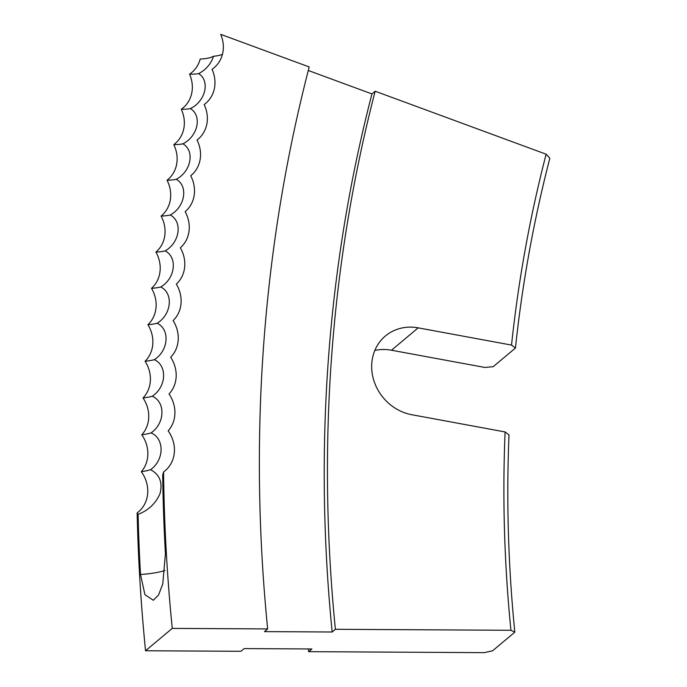 <?xml version="1.0" encoding="UTF-8"?>
<svg xmlns="http://www.w3.org/2000/svg" width="687" height="687" viewBox="0 0 687 687"><rect width="100%" height="100%" fill="white"/><g stroke="black" fill="none" stroke-linecap="round" stroke-linejoin="round"><path stroke-width="1.03" d="M308.283 70.486L371.942 93.93A1628.645 1460.055 50.1 0 0 332.165 631.997L264.443 631.619L267.664 628.923L172.257 628.39A1802.997 1616.365 -129.9 0 1 163.566 471.952L162.699 474.906A1802.997 1616.365 -129.9 0 0 165.43 553.602L162.759 583.984L158.56 594.968L153.287 600.258L144.923 594.676L140.509 574.469A1802.997 1616.365 -129.9 0 1 138.096 514.34C148.418 510.398 155.751 503.451 160.08 493.489C162.767 482.36 159.59 474.434 150.556 469.71C164.408 459.895 164.588 438.461 151.028 432.922C165.035 423.338 165.67 401.964 152.282 396.244C166.443 386.901 167.542 365.596 154.317 359.679C168.633 350.585 170.187 329.356 157.143 323.259C171.604 314.406 173.605 293.272 160.749 286.994C175.34 278.39 177.804 257.35 165.129 250.91C179.857 242.545 182.776 221.618 170.29 215.005C185.147 206.89 188.513 186.083 176.215 179.307C191.209 171.449 195.022 150.771 182.922 143.832C198.036 136.232 202.296 115.682 190.402 108.598C205.619 101.247 210.334 80.851 198.646 73.612C206.04 69.705 211.003 63.917 213.545 56.257A39.322 14.676 14.5 0 0 222.442 54.333M374.827 350.456A46.063 41.297 -129.9 0 1 391.487 350.224L484.807 367.442L493.146 366.721L515.43 348.069L511.523 345.08A1441.025 1291.861 -129.9 0 1 546.122 154.197L375.162 91.234A1628.645 1460.055 50.1 0 0 335.385 629.301L510.93 630.28A1441.025 1291.861 -129.9 0 1 505.1 431.943L411.788 414.725A46.063 41.297 -129.9 0 1 371.899 371.049A46.063 41.297 -129.9 0 1 385.424 335.969A46.063 41.297 -129.9 0 1 418.203 327.854L511.523 345.08M267.664 628.923A1701.029 1524.951 -129.9 0 1 309.202 66.948L220.699 34.35A31.336 28.09 50.1 0 1 212.051 69.318A31.336 28.09 50.1 0 1 204.159 104.561A31.336 28.09 50.1 0 1 197.04 140.045A31.336 28.09 50.1 0 1 190.703 175.76A31.336 28.09 50.1 0 1 185.138 211.69A31.336 28.09 50.1 0 1 180.346 247.818A31.336 28.09 50.1 0 1 176.336 284.135A31.336 28.09 50.1 0 1 173.115 320.606A31.336 28.09 50.1 0 1 170.677 357.231A31.336 28.09 50.1 0 1 169.028 393.986A31.336 28.09 50.1 0 1 168.16 430.852A31.336 28.09 50.1 0 1 163.566 471.952M332.165 631.997L335.385 629.301M172.257 628.39L145.541 650.761A1802.997 1616.365 -129.9 0 1 137.151 512.888L138.096 514.34M505.1 431.943L509.007 434.931A1434.499 1286.012 50.1 0 0 514.821 632.169L492.536 650.829L484.206 652.65L308.669 651.671L311.889 648.975L244.16 648.597L240.939 651.293L145.541 650.761M514.821 632.169L510.93 630.28M371.942 93.93L375.162 91.234M546.122 154.197L549.849 158.25A1434.499 1286.012 50.1 0 0 515.43 348.069M137.151 512.888A31.336 28.09 -129.9 0 0 141.299 471.694A31.336 28.09 -129.9 0 0 141.771 434.777A31.336 28.09 -129.9 0 0 143.033 397.962A31.336 28.09 -129.9 0 0 145.077 361.268A31.336 28.09 -129.9 0 0 147.911 324.719A31.336 28.09 -129.9 0 0 151.526 288.325A31.336 28.09 -129.9 0 0 155.923 252.103A31.336 28.09 -129.9 0 0 161.101 216.07A31.336 28.09 -129.9 0 0 167.053 180.243A31.336 28.09 -129.9 0 0 173.785 144.639A31.336 28.09 -129.9 0 0 181.291 109.276A31.336 28.09 -129.9 0 0 189.56 74.17A31.336 28.09 -129.9 0 0 200.2 59.013A39.322 14.676 -165.5 0 0 213.545 56.257M308.403 648.957A1628.645 1460.055 50.1 0 0 308.669 651.671M189.56 74.17A34.058 12.624 -166.1 0 0 198.646 73.612M181.291 109.276A34.058 12.443 -167.4 0 0 190.402 108.598M173.785 144.639A34.058 12.254 -168.7 0 0 182.922 143.832M167.053 180.243A34.058 12.057 -169.9 0 0 176.215 179.307M161.101 216.07A34.058 11.859 -171.2 0 0 170.29 215.005M155.923 252.103A34.058 11.653 -172.5 0 0 165.129 250.91M151.526 288.325A34.058 11.447 -173.7 0 0 160.749 286.994M147.911 324.719A34.058 11.232 -174.9 0 0 157.143 323.259M145.077 361.268A34.058 11.009 -176.2 0 0 154.317 359.679M143.033 397.962A34.058 10.786 -177.4 0 0 152.282 396.244M141.771 434.777A34.058 10.554 -178.7 0 0 151.028 432.922M141.299 471.694A34.058 10.322 -179.9 0 0 150.556 469.71M165.06 570.536A39.322 11.129 -3.3 0 1 140.509 574.469M418.203 327.854L391.487 350.224"/></g></svg>
